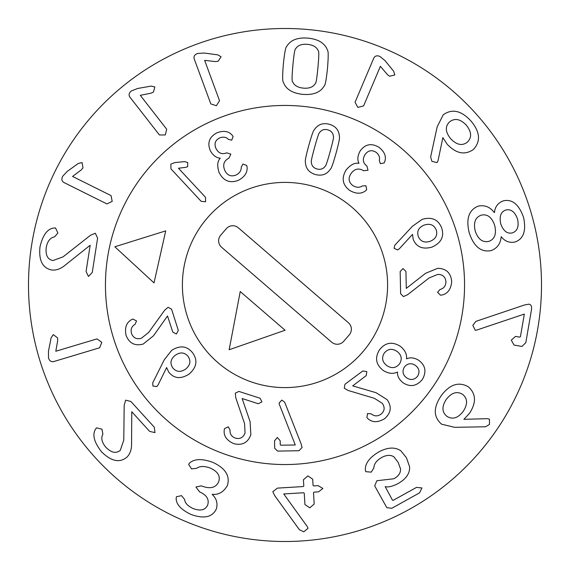 <?xml version="1.0" encoding="UTF-8"?>
<svg xmlns="http://www.w3.org/2000/svg" width="570" height="570" viewBox="0 0 570 570"><rect width="100%" height="100%" fill="white"/><g stroke="black" fill="none" stroke-linecap="round" stroke-linejoin="round"><path stroke-width="0.85" d="M90.473 235.275L95.354 233.244L97.598 238.153L92.262 272.474L88.478 276.45L86.077 271.512L90.16 245.264L65.728 264.708C60.933 268.841 56.188 270.593 51.492 269.952C42.479 268 38.639 260.333 39.986 246.967C42.779 234.904 47.531 228.577 54.257 227.986L55.497 227.964L57.876 233.002L54.599 236.842C50.196 237.676 47.395 241.267 46.22 247.615C45.408 255.146 47.631 259.464 52.896 260.568L63.021 256.878L90.473 235.275M72.554 176.436L111.05 195.617L112.19 201.402L106.911 203.925L63.904 182.5C61.738 181.182 61.325 179.115 62.664 176.308L67.167 171.442L78.325 163.433L82.073 162.578L82.999 167.837L81.254 169.931L72.554 176.436M140.284 95.325L166.718 129.255L165.25 134.962L159.4 134.955L129.867 97.057C128.485 94.934 128.998 92.889 131.421 90.936L137.584 88.493L151.107 86.091L154.855 86.932L153.423 92.084L150.943 93.209L140.284 95.325M204.644 60.363L219.536 100.712L216.408 105.707L210.829 103.925L194.192 58.852C193.515 56.409 194.627 54.62 197.526 53.495L204.138 53.031L217.754 54.848L221.075 56.786L218.146 61.261L215.439 61.581L204.644 60.363M467.4 142.13C472.024 137.484 471.632 131.798 466.217 125.072C460.275 118.93 454.718 117.869 449.545 121.887C444.935 126.497 445.32 132.119 450.706 138.752C456.677 144.987 462.242 146.112 467.4 142.13M438.066 160.662L437.083 162.585L431.932 161.403L430.635 156.964L437.176 126.789L443.225 114.805C452.06 108.471 461.287 110.509 470.905 120.933C480.075 131.791 480.923 141.303 473.442 149.454C464.878 155.411 456.135 153.672 447.208 144.246L442.847 137.626L438.066 160.662M512.401 232.888C517.403 231.064 519.106 226.461 517.532 219.087C514.988 211.926 511.112 208.891 505.911 209.981C500.873 211.719 499.149 216.344 500.745 223.846L500.731 223.796C503.31 231.014 507.2 234.049 512.401 232.888M494.71 225.499C491.903 217.277 487.428 213.821 481.301 215.139C475.323 217.256 473.3 222.549 475.223 231.028C478.016 239.201 482.526 242.663 488.754 241.409C494.667 239.329 496.648 234.028 494.71 225.499M501.165 236.792C500.574 243.704 497.197 248.313 491.034 250.629C481.016 252.489 473.741 246.525 469.203 232.731C465.84 218.673 468.903 209.788 478.401 206.091C484.863 204.844 490.164 207.017 494.304 212.61L494.461 212.56C495.002 206.839 497.909 202.948 503.168 200.889C512.081 198.773 518.878 204.274 523.552 217.377C526.416 230.871 523.517 239.101 514.838 242.058C509.281 243.048 504.771 241.281 501.315 236.742L501.165 236.792M476.755 330.059L475.266 330.286L472.829 325.342L475.822 321.394L524.55 304.964L528.939 304.159C531.069 304.579 531.924 306.396 531.497 309.603L525.818 342.634L521.985 346.446L514.047 345.078L511.29 340.14L515.536 336.4L519.819 337.141L520.453 336.599L524.329 314.077L476.755 330.059M55.803 351.241L97 338.886L101.795 342.321L99.665 347.771L53.644 361.579C51.165 362.1 49.448 360.881 48.507 357.917L48.457 351.291L51.115 337.81L53.252 334.626L57.534 337.825L57.691 340.546L55.803 351.241M124.189 405.22L125.671 400.147L130.9 401.48L154.27 427.179L154.99 432.616L149.639 431.39L131.763 411.732L131.563 442.954C131.777 449.288 130.16 454.076 126.718 457.332C119.536 463.125 111.164 461.301 101.595 451.86C93.957 442.113 92.019 434.44 95.781 428.839L96.544 427.863L101.959 429.167L102.885 434.126C100.776 438.081 101.816 442.512 106.013 447.414C111.364 452.772 116.123 453.749 120.291 450.343L123.776 440.147L124.189 405.22M188.606 464.358L189.504 463.118C194.235 458.764 201.958 458.487 212.681 462.291C225.421 468.141 230.316 475.914 227.366 485.604C223.454 492.181 218.424 495.074 212.268 494.297L212.211 494.439C216.536 498.486 217.911 503.324 216.336 508.939C212.411 517.232 204.039 519.092 191.221 514.532C181.274 509.858 176.251 504.514 176.151 498.508L176.401 496.776L181.495 495.636L184.602 499.42C184.951 503.053 187.829 506.11 193.23 508.597C200.526 511.254 205.335 510.079 207.658 505.07C209.411 499.391 206.718 494.995 199.571 491.882L195.93 487.022L201.338 485.847L202.022 486.125C210.302 489.146 215.823 487.763 218.588 481.978C220.683 476.228 217.925 471.597 210.323 468.091C204.409 465.889 199.806 465.989 196.529 468.376L191.57 468.882L188.606 464.358M272.809 491.696L277.426 488.12L303.204 486.559L303.81 486.046L303.425 479.748L307.871 475.914L312.688 479.185L313.072 485.483L313.735 485.918L318.131 485.654L322.869 488.447L318.559 491.846L314.113 492.117L313.507 492.63L314.198 504.008L309.809 507.834L304.936 504.571L304.245 493.193L303.582 492.751L283.732 493.955L307.394 526.737L308.021 528.29L303.824 531.789L299.392 529.715L274.69 495.622L272.809 491.696M365.769 471.668L365.399 470.236C364.857 463.802 369.253 457.739 378.587 452.046C387.443 447.243 394.846 446.809 400.796 450.742L406.495 457.831L409.616 466.83C409.951 473.442 406.054 479.049 397.91 483.652C392.31 486.481 388.063 487.471 385.178 486.602L392.488 500.196L393.272 500.303L416.499 487.4L421.957 487.941L419.534 492.872L391.818 508.276L386.802 507.663L374.697 485.875L376.87 480.724L393.806 478.772C398.494 476.249 400.739 472.979 400.546 468.96L398.195 462.441L393.941 456.855C390.571 454.689 386.467 454.903 381.629 457.518C376.592 460.432 373.991 463.937 373.827 468.041L371.248 472.138L365.769 471.668M463.175 411.412C467.863 404.166 467.671 398.48 462.598 394.355C457.019 390.92 451.575 392.609 446.267 399.42C441.643 406.602 441.878 412.26 446.98 416.371C452.537 419.812 457.938 418.159 463.175 411.412M454.625 427.322L441.572 424.18C433.357 417.005 433.214 407.543 441.159 395.794C449.63 384.38 458.693 381.38 468.348 386.802C476.164 393.82 476.492 402.741 469.324 413.564L463.873 419.32L487.35 418.672L489.452 419.192L489.473 424.472L485.498 426.788L454.625 427.322M380.382 66.32L363.589 105.913L357.882 107.409L355.046 102.287L373.806 58.062C374.989 55.817 377.026 55.276 379.905 56.444L385.042 60.634L393.713 71.286L394.803 74.969L389.602 76.223L387.415 74.599L380.382 66.32M317.946 67.381C318.943 56.537 319.05 51.029 318.26 50.844C316.728 47.061 313.137 44.902 307.465 44.353C301.801 43.84 297.861 45.308 295.659 48.742C294.854 48.771 293.935 54.207 292.916 65.044C291.911 75.945 291.804 81.474 292.595 81.631C294.12 85.415 297.718 87.581 303.382 88.129C309.054 88.635 312.987 87.174 315.196 83.74C316.001 83.733 316.92 78.275 317.946 67.381M327.501 68.272C326.318 79.572 325.214 85.471 324.202 85.963C320.418 92.411 313.286 95.211 302.805 94.356C292.346 93.259 285.855 89.191 283.333 82.151C282.421 81.481 282.435 75.482 283.361 64.154C284.537 52.91 285.634 47.032 286.653 46.512C290.436 40.064 297.568 37.271 308.049 38.126C318.509 39.223 325 43.291 327.522 50.324C328.427 51.022 328.42 57 327.501 68.272M541.5 285A256.5 256.5 0 0 1 156.75 507.136A256.5 256.5 0 0 1 156.75 62.864A256.5 256.5 0 0 1 541.5 285M105.45 285A179.55 179.55 0 0 1 374.775 129.504A179.55 179.55 0 0 1 374.775 440.496A179.55 179.55 0 0 1 105.45 285M246.717 165.478L247.052 166.832C247.658 172.446 244.722 176.957 238.26 180.369C229.867 183.504 223.497 180.939 219.151 172.682C216.978 166.005 217.334 161.217 220.227 158.31L220.162 158.175C216.165 157.819 212.867 155.289 210.273 150.587C207.102 142.749 209.389 136.793 217.127 132.717C223.754 130.338 228.777 131.178 232.204 135.24L233.116 136.551L231.734 140.17L228.349 139.329C226.147 137.042 223.255 136.572 219.664 137.904C215.261 140.163 214.021 143.654 215.937 148.378C218.453 153.237 222.036 154.727 226.682 152.838L230.85 154.135L228.955 158.154C223.946 160.719 222.535 164.744 224.715 170.245C227.138 175.339 230.871 176.964 235.902 175.097C239.55 173.266 241.338 170.63 241.253 167.174L242.963 164.053L246.717 165.478M330.165 151.52C332.816 141.83 333.913 136.864 333.457 136.636C333.165 133.088 331.27 130.822 327.771 129.839C324.273 128.891 321.494 129.867 319.442 132.774C318.936 132.732 317.333 137.555 314.64 147.238C311.975 156.985 310.878 161.958 311.334 162.172C311.612 165.713 313.493 167.979 316.977 168.955C320.49 169.91 323.283 168.934 325.349 166.034C325.855 166.091 327.458 161.253 330.165 151.52M336.065 153.145C333.215 163.241 331.398 168.464 330.629 168.813C327.08 174.313 322.014 176.223 315.445 174.527C308.976 172.625 305.627 168.399 305.385 161.852C304.9 161.153 306.019 155.738 308.74 145.614C311.583 135.567 313.386 130.366 314.17 129.996C317.732 124.495 322.777 122.586 329.303 124.267C335.815 126.184 339.186 130.416 339.414 136.957C339.891 137.676 338.78 143.07 336.065 153.145M407.564 294.726L403.446 296.578L400.639 293.75L400.161 271.534L402.99 268.584L405.94 271.406L406.303 288.392L425.512 273.336L437.646 268.328C446.153 268.47 450.834 272.838 451.689 281.438C451.02 289.318 447.671 293.863 441.65 295.068L440.524 295.189L437.575 292.317L439.962 289.524C443.845 288.491 445.826 285.905 445.918 281.758C445.483 276.935 442.79 274.483 437.824 274.391L429.189 277.911L407.564 294.726M348.177 390.478L344.28 388.191L344.957 384.266L362.777 370.992L366.816 371.583L366.225 375.623L352.695 385.89L376.015 392.687L387.13 399.663C391.953 406.674 391.106 413.022 384.593 418.708C377.789 422.741 372.146 422.648 367.671 418.437L366.916 417.596L367.55 413.521L371.213 413.849C374.298 416.414 377.561 416.528 380.988 414.191C384.665 411.048 385.099 407.422 382.292 403.332L374.419 398.33L348.177 390.478M235.738 397.646L235.332 393.15L238.923 391.426L260.077 398.238L261.936 401.871L258.303 403.731L242.136 398.53L250.08 421.608L250.85 434.711C247.929 442.698 242.271 445.697 233.864 443.688C226.632 440.482 223.433 435.836 224.267 429.744L224.516 428.647L228.2 426.795L230.059 429.965C229.76 433.97 231.562 436.691 235.453 438.13C240.148 439.299 243.347 437.553 245.057 432.894L244.559 423.581L235.738 397.646M172.746 367.828C176.28 372.053 180.555 372.488 185.564 369.139C190.259 365.327 191.121 361.109 188.143 356.471C184.602 352.267 180.327 351.854 175.311 355.231C170.622 359.014 169.76 363.218 172.746 367.828M164.26 359.791L171.627 350.408C180.091 345 187.145 345.876 192.795 353.044C197.947 360.496 196.657 367.55 188.934 374.198C180.719 379.292 174 378.615 168.763 372.167L166.625 367.536L158.025 385.071L156.821 386.567L152.91 386.047L152.732 382.833L164.26 359.791M165.706 230.886L154.028 282.905L114.819 246.774L165.706 230.886M164.666 310.215L168.1 307.28L171.584 309.204L178.303 330.386L176.429 334.013L172.803 332.132L167.523 315.987L153.472 335.801L143.241 344.031C135.04 346.289 129.319 343.411 126.077 335.402C124.495 327.65 126.426 322.349 131.862 319.499L132.91 319.065L136.551 320.988L135.047 324.344C131.613 326.425 130.437 329.467 131.52 333.471C133.294 337.974 136.572 339.57 141.36 338.259L148.663 332.453L164.666 310.215M279.378 404.451L279.058 403.132L281.801 400.104L284.672 402.156L301.031 443.645L302.079 447.5L298.951 450.735L277.562 451.091L274.669 448.248L274.548 440.809L277.334 437.482L280.176 440.717L280.24 444.728L280.689 445.213L295.274 444.971L279.378 404.451M406.709 377.896C410.87 380.482 414.518 379.898 417.653 376.15C419.997 371.925 419.228 368.327 415.33 365.349C411.162 362.741 407.514 363.304 404.379 367.03C401.993 371.327 402.776 374.953 406.709 377.896M399.62 363.753C402.413 358.943 401.501 354.796 396.891 351.305C391.925 348.213 387.7 348.833 384.209 353.165C381.408 357.988 382.335 362.171 386.994 365.705C391.889 368.776 396.1 368.127 399.62 363.753M397.425 372.046C393.207 374.176 388.505 373.678 383.311 370.543C375.915 364.764 374.625 357.882 379.449 349.894C385.156 342.57 392.032 341.316 400.083 346.14C404.871 349.866 407.023 354.077 406.545 358.779L406.666 358.858C410.186 357.141 414.183 357.611 418.651 360.261C425.455 365.277 426.709 371.661 422.413 379.421C416.691 386.246 410.272 387.379 403.147 382.812C399.071 379.591 397.197 376.029 397.547 372.132L397.425 372.046M430.172 241.302C435.744 238.972 437.76 235.161 436.214 229.874C433.998 224.844 430.008 223.24 424.251 225.065C418.694 227.366 416.706 231.149 418.28 236.415C420.468 241.466 424.436 243.098 430.172 241.302M399.257 248.826L397.675 249.924L394.07 248.32L394.846 245.171L412.402 226.311L422.121 219.379C431.732 216.593 438.237 219.429 441.643 227.893C444.479 236.5 441.258 242.906 431.974 247.102C422.726 249.653 416.478 247.102 413.236 239.45L412.495 234.405L399.257 248.826M366.667 189.703L365.691 190.701C361.23 194.156 355.851 194.028 349.553 190.323C342.485 184.815 341.323 178.054 346.076 170.017C350.614 164.666 354.882 162.45 358.872 163.391L358.958 163.269C357.155 159.678 357.582 155.546 360.226 150.872C365.235 144.053 371.505 142.878 379.036 147.324C384.536 151.72 386.453 156.436 384.8 161.488L384.159 162.949L380.354 163.668L379.292 160.348C380.083 157.27 378.972 154.563 375.951 152.211C371.718 149.646 368.092 150.416 365.078 154.527C362.264 159.222 362.876 163.049 366.916 166.02L367.999 170.252L363.582 170.736C358.779 167.822 354.604 168.734 351.07 173.472C347.999 178.21 348.576 182.236 352.802 185.542C356.279 187.687 359.463 187.822 362.356 185.948L365.919 185.763L366.667 189.703M178.46 168.236L205.499 197.298L205.578 201.766L201.16 201.331L170.95 168.863L170.85 164.082L174.99 162.571L184.723 161.602L187.701 162.578L187.694 166.597L186.077 167.295L178.46 168.236M245.656 460.182A179.55 179.55 0 0 0 456.392 231.484A179.55 179.55 0 0 0 152.96 163.334A179.55 179.55 0 0 0 245.656 460.182M262.514 385.106A102.6 102.6 0 0 1 209.546 215.474A102.6 102.6 0 0 1 382.933 254.419A102.6 102.6 0 0 1 262.514 385.106M285.093 330.244L229.154 349.745L240.234 291.555L285.093 330.244M349.296 334.811L343.717 341.288A8.55 8.55 0 0 1 331.655 342.178L221.588 247.245A8.55 8.55 0 0 1 220.704 235.189L226.283 228.713A8.55 8.55 0 0 1 238.345 227.822L348.413 322.755A8.55 8.55 0 0 1 349.296 334.811M362.691 352.011A102.6 102.6 0 0 0 304.188 184.21A102.6 102.6 0 0 0 188.121 318.78A102.6 102.6 0 0 0 362.691 352.011"/></g></svg>
